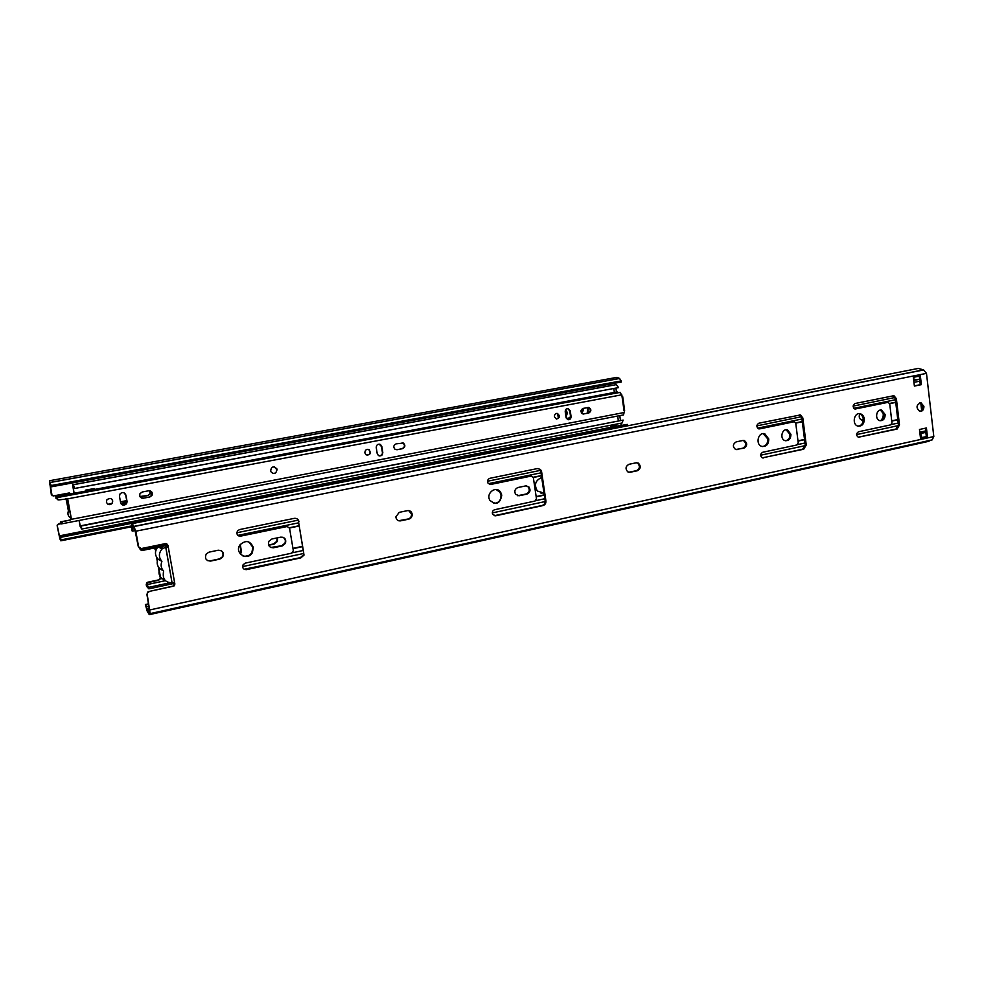 <?xml version="1.0" encoding="UTF-8"?>
<svg xmlns="http://www.w3.org/2000/svg" width="983" height="983" viewBox="0 0 983 983"><rect width="100%" height="100%" fill="white"/><g stroke="black" fill="none" stroke-linecap="round" stroke-linejoin="round"><path stroke-width="1.47" d="M60.59 523.718L57.505 524.48L57.137 525.696L59.877 538.881L60.823 540.81L60.639 536.042L60.565 539.544L59.791 537.75L60.786 537.554M57.137 525.696L58.476 524.123M57.284 525.807L59.791 537.75M621.219 425.664L620.851 423.243M620.445 420.343L619.781 415.625M616.464 392.033L615.911 388.138M615.444 384.795L615.186 382.965M51.448 486.794L49.482 480.748L617.041 377.337L619.646 378.48L621.367 382.006L51.448 486.794L49.728 482.026L52.087 495.715M70.936 493.822L69.289 492.95L53.229 495.948L51.497 494.805M126.77 500.875C124.657 502.46 122.506 502.534 120.331 501.097M149.944 490.8L150.252 493.859L148.089 495.506L142.08 496.661L139.746 496.132M588.129 411.349L587.588 407.552M582.968 408.424L583.423 409.788L581.948 413.524M565.618 409.751L567.498 412.811L565.975 417.025M605.209 386.614L604.987 385.029M610.382 384.034L610.603 385.619M616.046 424.189L616.206 425.307L610.836 426.364L610.676 425.234M49.482 480.748L51.349 494.719M58.341 524.013L60.553 523.583M610.824 426.241L615.665 425.295L615.518 424.287M610.074 385.717L609.853 384.132M565.913 416.571L566.982 412.799L565.471 410.022M581.703 413.29L582.526 408.559M140.323 496.464L147.88 495.432L150.03 493.785L149.76 490.763M121.241 501.649L126.721 500.642M617.078 426.475L60.491 535.919M622.472 425.356L627.314 424.398L621.92 425.332M50.28 483.12L49.617 483.243M619.253 378.492L50.256 482.432M627.314 424.398L627.498 425.823M617.066 426.425L60.639 536.042M583.079 414.015L588.264 413.032C590.992 411.14 590.992 409.284 588.239 407.454L587.883 413.106M587.256 413.229L587.687 407.527M558.491 417.91L557.3 413.548M566.405 418.475L570.459 417.689M570.435 417.812L566.466 418.574M121.106 503.824L126.77 502.743M126.979 502.829L121.179 503.935M85.754 491.058L85.595 490.148L94.245 488.539L94.405 489.448M94.257 489.473L94.085 488.563M614.35 392.426L613.81 388.531M618.577 387.597L74.585 488.44L73.406 484.717L616.341 384.623L618.577 387.597L74.45 488.514L73.651 485.995L73.369 486.732L72.853 486.069L74.155 493.22M79.058 520.474L80.139 526.372L81.687 529.063L81.319 525.672L623.148 420.085L622.055 423.009L81.687 529.063M79.193 520.449L80.348 526.63L81.442 527.785L81.319 525.672M618.344 420.761L617.68 416.042M73.406 484.717L73.123 485.455L72.607 484.791L74.02 493.245M623.148 420.085L81.515 525.942M61.216 523.742L60.786 523.153L61.376 523.902L623.529 414.9L624.623 410.39L622.681 396.567M622.042 396.518L622.669 396.53L622.067 396.727L621.797 394.81L619.732 392.463M67.827 499.696L71.304 518.459L67.372 498.897L58.697 499.942L55.564 496.698L57.518 499.683M69.953 511.922L68.405 510.939C67.286 514.146 68.196 516.603 71.145 518.336L69.928 520.044L71.304 518.459M277.059 469.567C275.94 474.039 273.802 474.666 270.62 471.435C271.124 466.581 273.188 465.696 276.837 468.78L277.059 469.567M119.471 496.317L120.024 493.884C122.556 491.758 124.522 492.164 125.91 495.088L127.053 501.391L126.598 503.665C124.091 505.962 122.089 505.618 120.614 502.632L119.471 496.317M106.373 502.08L107 499.536C111.251 497.472 113.008 498.725 112.295 503.284C109.74 505.409 107.774 505.004 106.373 502.08M143.395 498.27C140.274 498.123 139.156 496.55 140.028 493.577L142.277 491.991L148.642 490.775C151.628 490.886 152.783 492.385 152.095 495.272L149.76 497.054L143.186 498.184L149.539 496.968L151.874 495.199L150.215 490.873M376.256 447.621C376.452 444.709 377.877 443.665 380.519 444.5L381.859 446.552L382.805 452.463C382.547 455.461 381.085 456.468 378.406 455.498L377.202 453.532L376.256 447.621M364.84 452.844C365.098 449.821 366.573 448.813 369.276 449.796C371.218 453.691 370.112 455.338 365.971 454.748L364.84 452.844M397.034 449.735L395.154 449.403C393.077 447.13 393.397 445.274 396.1 443.861L403.386 443.075C405.586 445.324 405.303 447.191 402.563 448.678L397.034 449.735L402.158 448.641C404.898 447.154 405.168 445.287 402.981 443.038L402.158 442.755M583.816 414.003L582.98 414.003C580.277 412.147 580.289 410.28 583.017 408.412L588.78 407.466C591.52 409.284 591.52 411.152 588.792 413.044L583.288 413.99M554.412 416.731C554.412 414.507 555.407 413.401 557.41 413.438C560.335 415.981 560.015 417.861 556.427 419.053L554.412 416.731M565.225 411.791C565.213 409.592 566.196 408.498 568.149 408.498L570.251 410.833L571.062 416.436C571.049 418.672 570.042 419.766 568.051 419.716L566.036 417.406L565.225 411.791M618.368 392.696L617.14 391.91L55.564 496.698M60.627 523.853L60.356 522.44L61.425 523.214L62.728 521.58L60.356 522.44M272.93 473.523C275.51 473.474 276.776 472.135 276.739 469.505L274.208 466.778M122.31 504.881L126.402 503.579L126.844 501.305L125.701 495.002L123.87 492.68M108.019 504.304L112.099 503.198C113.168 501.256 112.775 499.683 110.944 498.479M141.478 498.049L143.186 498.184M379.45 455.952C381.478 455.743 382.461 454.564 382.399 452.413L381.453 446.515L379.131 444.083M367.114 455.264C370.272 454.318 370.861 452.487 368.895 449.759L367.789 449.292M556.587 419.077C559.585 417.37 559.683 415.477 556.906 413.425L556.759 413.401M568.199 419.741L570.533 416.423L569.722 410.82L567.523 408.473M70.088 520.154L62.728 521.58M623.529 414.9L61.376 523.902L61.425 523.214M62.568 521.469L69.928 520.044M135.801 531.201L132.386 523.583L918.306 368.416L923.627 369.94L926.477 373.368L135.801 531.201L138.628 546.855L141.233 548.575L165.402 543.624L167.97 545.332L167.307 547.273L165.894 547.752L171.927 582.071L174.863 583.988L174.384 585.794L148.691 591.545L147.425 592.27L147.217 594.432L147.769 592.528L149.035 591.803M165.894 547.752L166.987 547.101L166.68 543.746M162.355 548.674L161.949 546.437M138.628 546.855L140.508 549.866M138.296 546.659L134.646 528.424L132.779 525.536L132.078 530.931L131.587 525.082L132.386 523.583M148.617 603.82L145.386 604.533L148.912 612.728L149.735 611.672L146.872 594.162M148.691 591.545L172.701 586.347L174.003 585.549L173.733 582.477M244.153 569.268L300.331 557.668L303.464 554.891L303.686 552.655L298.476 521.543L304.005 555.1L300.859 557.877L246.45 569.636C243.231 569.513 242.113 567.879 243.108 564.709L245.332 563.112L291.644 553.183L293.339 550.677L289.555 528.178L287.159 526.519L240.675 536.116C237.296 535.895 236.227 534.15 237.481 530.906L239.545 529.567L294.224 518.36C296.743 518.115 298.328 519.221 298.992 521.703M238.611 535.87L287.159 526.519M242.617 555.8C246.426 556.992 249.51 555.899 251.869 552.52L252.864 547.261L248.711 541.879M270.767 547.482L281.765 545.712L284.935 543.169C285.869 540.515 285.168 538.524 282.809 537.197M207.474 560.58L210.215 560.851L219.332 558.922L222.195 557.029C223.669 554.338 223.19 552.139 220.757 550.431M494.203 515.719L542.186 505.446C544.287 504.746 545.27 503.198 545.135 500.802L540.834 471.631L539.704 469.37L538.106 468.486M489.595 484.373L531.422 476.042M517.586 495.715L526.126 494.007C529.309 492.544 530.034 490.21 528.326 487.015L526.458 485.835M398.582 520.744L408.178 518.975C410.489 518.238 411.607 516.603 411.533 514.072L408.744 510.582M493.847 503.382C498.688 503.112 501.072 500.335 501.011 495.063L499.942 492.225L496.083 489.497M628.727 472.258L636.443 470.673C639.921 468.621 640.289 466.089 637.525 463.067L636.665 462.735M735.948 449.6L742.964 448.137C746.441 445.778 746.601 443.247 743.431 440.507L743.148 440.433M759.626 428.883L794.031 421.781L758.63 428.846C756.21 426.868 756.296 424.988 758.888 423.206L800.432 414.937L802.828 417.922L806.244 444.992L803.689 449.243L762.255 457.869C759.994 455.842 760.129 453.986 762.661 452.291L796.955 444.943L798.233 442.817L795.751 423.28L794.583 421.793L793.011 421.756M762.341 457.894L802.681 449.182L805.224 444.943L801.809 417.898L799.4 414.912L800.432 414.937M762.501 446.565C766.15 445.84 767.907 443.308 767.797 438.946L763.189 433.638M785.589 440.753C788.587 440.077 790.037 437.926 789.939 434.289L786.117 429.78M858.184 437.202L896.005 429.03L898.413 424.926L895.292 398.656L893.043 395.731M854.817 408.989L887.489 402.342M880.141 420.724C882.869 419.987 884.172 417.91 884.073 414.494L880.449 410.083M858.454 426.217C861.759 425.418 863.357 422.973 863.246 418.869C862.767 416.055 861.378 414.334 859.081 413.72L858.872 413.683M920.457 437.89L926.342 436.587L925.359 428.195M914.362 385.877L920.285 384.672L919.289 376.145M919.769 411.435C921.882 410.759 922.902 409.063 922.804 406.348L919.965 402.723M145.386 604.533L147.241 611.279L149.318 614.658L150.141 613.625L147.217 594.432M926.477 373.368L933.813 436.55L932.191 439.868L150.141 613.625M923.909 406.348C923.885 409.69 922.545 411.398 919.879 411.459C915.775 407.822 916.131 404.91 920.924 402.698L923.909 406.348M914.387 386.086L913.367 377.325L920.358 375.924L921.378 384.66L914.387 386.086M920.493 438.16L919.474 429.485L926.428 427.974L927.436 436.624L920.493 438.16M864.303 418.893C864.241 423.82 862.202 426.241 858.184 426.167C851.733 425.049 853.76 412.172 860.137 413.732C862.435 414.347 863.824 416.067 864.303 418.893M885.142 414.507C885.105 418.647 883.41 420.712 880.055 420.699C874.575 419.876 876.148 408.854 881.567 410.095L885.142 414.507M897.086 429.067L858.331 437.238C855.984 435.383 856.046 433.552 858.503 431.758L890.758 424.853L891.974 422.788L889.713 403.816L888.079 402.342L855.001 409.039C852.531 407.22 852.556 405.377 855.05 403.509L893.928 395.694L896.373 398.656L899.494 424.951L897.086 429.067L896.005 429.03M790.934 434.326C790.836 438.848 788.907 440.962 785.147 440.654C779.433 439.217 781.866 428.084 787.494 429.903L790.934 434.326M768.78 438.996C768.645 444.402 766.31 446.872 761.776 446.38C755.067 444.476 758.225 431.512 764.823 433.822L768.78 438.996M742.902 440.47L744.389 440.556C747.572 443.296 747.412 445.84 743.922 448.187L735.603 449.501C732.495 446.712 732.691 444.181 736.169 441.883L742.902 440.47M636.198 462.796L638.397 463.14C641.162 466.163 640.793 468.707 637.316 470.759L630.115 472.282L627.768 471.852C625.139 468.78 625.544 466.261 628.997 464.295L636.198 462.796M501.76 495.186C500.15 503.751 496.182 505.459 489.878 500.31C485.467 493.134 496.39 485.098 500.691 492.336L501.76 495.186M407.478 510.632C410.034 510.398 411.607 511.59 412.184 514.22C412.258 516.751 411.14 518.385 408.83 519.122L400.597 520.855C397.845 521.088 396.26 519.761 395.83 516.886L399.245 512.352L407.478 510.632M525.672 485.909L529.087 487.126C530.808 490.32 530.07 492.655 526.9 494.13L519.208 495.751L515.596 494.314C514.097 491.144 514.895 488.87 517.98 487.519L525.672 485.909M542.96 505.569L495.616 515.805L492.68 514.379C491.893 512.118 492.569 510.558 494.695 509.698L534.985 501.06L536.472 498.737L533.351 477.652L531.287 476.067L490.861 484.422L487.998 483.132C487.076 480.81 487.715 479.188 489.927 478.291L537.492 468.547L540.478 469.456L541.608 471.729L545.921 500.925C546.057 503.321 545.074 504.869 542.96 505.569L542.186 505.446M218.214 550.222C222.822 550.505 224.296 552.839 222.637 557.238L219.762 559.13L210.632 561.072C205.877 560.74 204.439 558.332 206.319 553.847L209.072 552.139L218.214 550.222M280.794 537.136C284.837 537.222 286.385 539.286 285.451 543.353L282.268 545.909L273.446 547.777C269.231 547.642 267.708 545.467 268.887 541.277L271.947 538.979L280.794 537.136M253.344 547.457L252.348 552.716C247.519 561.526 234.052 553.085 239.938 544.901C245.713 539.765 250.186 540.613 253.344 547.457M927.436 436.624L926.342 436.587M921.378 384.66L920.285 384.672M148.679 604.152L145.73 604.803M921.857 437.582L920.997 434.56L920.088 434.756M135.371 530.513L132.398 531.103M147.266 609.669L149.588 609.153M133.799 526.925L132.361 527.207M922.84 369.964L134.057 526.347M930.655 440.212L928.591 441.355L149.318 614.658M920.063 434.523L920.997 434.56M880.78 420.577C883.299 417.984 883.901 414.863 882.587 411.226M858.012 426.118L860.211 425.651M540.982 493.159L543.955 492.802M543.992 493.073L537.357 491.033C533.953 484.963 535.293 480.515 541.35 477.677L541.707 477.603M411.386 515.891L411.57 514.637M411.582 514.084L411.508 512.868M249.154 555.702L245.369 556.513M244.46 556.403L249.965 555.235M920.788 403.018L921.636 410.329L920.788 403.018M913.723 380.409L919.658 379.303M913.539 378.824L916.303 379.856M925.851 432.36L919.965 433.663M158.705 567.437L160.524 577.586L159.971 578.704L158.779 580.179L146.455 582.956L146.848 586.605L148.888 588.854L148.765 587.33L169.383 582.894M160.168 577.353L158.275 566.761M157.28 561.207L156.567 557.226M155.56 551.66L155.523 549.669L154.11 548.047M154.319 548.133L155.167 549.472M240.356 554.043L240.921 550.824L239.913 544.926M268.543 545L273.495 543.955L276.837 541.301L277.132 537.898M861.747 420.06L863.295 419.729M174.605 583.3L148.888 588.854M146.086 584.946L148.519 586.728L146.602 584.676L148.015 582.477M158.779 580.179L160.524 577.586M167.257 544.299L141.871 549.878L139.488 548.453M141.134 550.185L140.188 549.374L141.773 550.578L141.871 549.878M141.675 548.477L141.945 549.485M155.523 549.669L155.732 550.861M156.997 557.902L157.44 560.408M240.245 544.459L241.376 551.021L240.626 554.338M277.538 537.812L277.329 541.486L273.987 544.14L268.654 545.27M863.295 419.974L861.796 420.073C859.302 418.967 858.626 416.915 859.756 413.917M147.659 582.231L158.423 579.933M171.927 582.071L165.82 547.74M174.052 582.686C165.537 583.312 162.072 579.442 163.62 571.049C161.052 568.248 160.475 565.028 161.9 561.379L157.931 559.008C154.798 555.309 154.663 551.426 157.55 547.347M163.62 571.049L159.639 568.53C157.108 565.778 156.53 562.595 157.931 559.008M164.763 580.056C159.615 577.832 157.919 573.986 159.639 568.53M161.9 561.379C158.533 557.312 158.582 553.171 162.048 548.956L167.491 546.315M69.94 511.836L68.835 505.901M68.773 505.545L67.225 504.611L65.935 498.578M68.405 510.939L67.225 504.611M71.12 518.213L70.026 512.278M68.761 505.446L67.716 499.352M621.145 425.27L59.164 535.919M49.592 484.631L50.846 484.398M59.631 537.615L60.762 537.394M621.207 380.9L51.214 485.504M50.366 482.481L619.646 378.48M61.106 539.888L131.39 525.966L61.13 539.864M60.872 537.308L627.461 425.504M569.575 419.151L567.535 419.544M381.908 455.19L378.885 455.768M125.652 504.402L122.617 504.992M73.344 484.779L72.693 484.902M622.067 396.727L624.021 410.587M621.797 394.81L67.372 498.897M71.169 519.356L624.279 412.491M56.867 498.737L55.822 498.111M56.473 497.742L620.236 392.364M174.863 583.988L167.97 545.332M150.018 609.915L933.813 436.55M490.124 484.324L490.861 484.422M531.287 476.067L530.513 475.981M494.879 515.657L495.616 515.805M541.608 471.729L540.834 471.631M545.921 500.925L545.135 500.802M519.208 495.751L518.459 495.641M526.9 494.13L526.126 494.007M400.597 520.855L399.958 520.707M408.83 519.122L408.178 518.975M630.115 472.282L629.255 472.196M637.316 470.759L636.443 470.673M737.189 449.612L736.23 449.563M743.922 448.187L742.964 448.137M762.415 457.881L763.398 457.943M803.689 449.243L802.681 449.182M806.244 444.992L805.224 444.943M802.828 417.922L801.809 417.898M854.927 409.026L855.726 409.026M888.079 402.342L886.998 402.342M858.233 437.214L859.179 437.251M899.494 424.951L898.413 424.926M896.373 398.656L895.292 398.656M921.182 436.096L920.272 436.292M149.023 606.056L146.074 606.708M132.054 529.173L134.806 528.633M146.897 609.374L149.514 608.796M134.29 526.47L923.627 369.94M542.862 493.036L543.636 493.147M898.45 425.59L856.562 434.597M805.261 445.631L760.609 455.227M545.172 501.551L492.299 512.917M303.735 553.454L242.604 566.601M292.553 552.741L303.305 550.443M535.784 500.654L544.828 498.725M797.631 444.586L804.991 443.014M891.397 424.509L898.192 423.046M897.811 419.815L891.778 421.105M804.561 439.684L798.012 441.084M544.299 495.137L536.202 496.857M302.666 546.622L292.995 548.674M292.946 548.379L302.617 546.315M536.153 496.587L544.25 494.854M797.975 440.826L804.536 439.426M891.741 420.859L897.786 419.569M895.746 402.416L889.689 403.669M802.3 421.768L795.726 423.132M541.449 475.809L533.327 477.492M299.213 525.991L289.518 528.006M236.817 532.761L298.377 520.105M487.531 481.24L540.429 470.365M756.824 425.897L801.477 416.718M853.109 406.102L894.985 397.501M919.867 381.158L913.944 382.35M289.432 527.748L299.176 525.733M533.253 477.246L541.412 475.563M795.677 422.899L802.275 421.535M889.64 403.448L895.722 402.182M895.427 399.725L853.797 408.314M801.956 419.004L757.561 428.158M541.006 472.835L488.428 483.673M298.685 522.821L237.874 535.366M919.793 432.201L925.679 430.91M914.399 379.168L913.6 379.327M146.602 584.676L165.316 580.67M160.315 578.95L163.62 578.237M154.859 548.477L157.022 548.035M159.479 547.531L162.048 547.003M165.955 546.204L167.614 545.86M861.833 420.036L862.877 420.06M131.427 526.814L60.823 540.81M81.392 526.2L80.52 526.372M613.343 385.115L72.607 484.791M62.396 521.506L60.786 521.813M619.978 392.389L56.412 497.73M540.478 469.456L539.704 469.37M529.087 487.126L528.326 487.015M412.184 514.22L411.533 514.072M500.691 492.336L499.942 492.225M638.397 463.14L637.525 463.067M744.389 440.556L743.431 440.507M764.823 433.822L763.84 433.786M787.494 429.903L786.498 429.866M888.14 402.33L887.428 402.33M893.928 395.694L893.24 395.694M881.567 410.095L880.498 410.083M860.137 413.732L859.081 413.72M920.924 402.698L920.1 402.698M919.191 379.266L913.723 380.372M165.341 580.695L147.303 584.553M167.626 545.282L141.773 550.578M162.048 548.956L158.705 547.113"/></g></svg>
